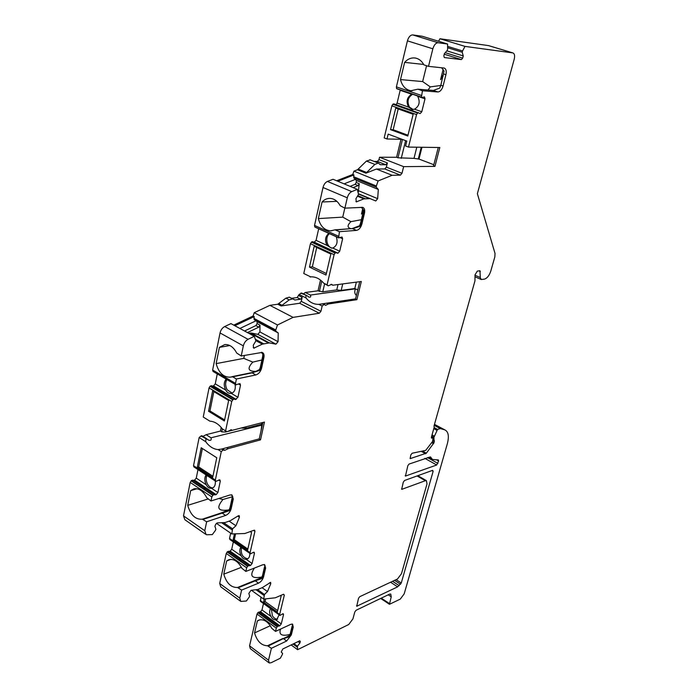 <?xml version="1.0" encoding="UTF-8"?>
<svg xmlns="http://www.w3.org/2000/svg" width="698" height="698" viewBox="0 0 698 698"><rect width="100%" height="100%" fill="white"/><g stroke="black" fill="none" stroke-linecap="round" stroke-linejoin="round"><path stroke-width="1.05" d="M206.905 475.469C205.753 478.261 206.006 481.236 207.672 484.386C209.147 486.776 210.892 487.937 212.89 487.876M212.925 476.298L198.66 466.927L202.376 448.5M247.773 558.793C242.625 557.685 240.557 553.959 241.552 547.607M250.181 531.614L251.568 532.548L247.589 550.19L233.062 540.139L234.301 539.694L235.592 533.822M234.301 539.694L247.842 549.056M226.92 379.555C225.14 382.661 225.218 386.081 227.173 389.798L232.137 393.096M213.841 391.63L209.95 410.939L224.616 419.926M262.378 424.707L261.602 424.236L245.844 428.284L241.185 428.022M261.602 424.236L261.933 422.718M246.176 426.748L245.844 428.284M232.05 430.343L226.963 431.652L225.594 430.91L225.358 432.053L221.746 431.853L220.472 431.05L221.214 427.455M226.946 431.643L225.358 432.053M202.987 436.398L206.102 434.697L220.472 431.05M206.102 434.697L211.014 437.794C211.616 439.984 210.848 440.77 208.719 440.15L200.998 435.988L201.958 435.744L206.87 438.868M262.308 425.021L211.014 437.794M277.63 610.584L265.039 601.536L265.668 598.867M280.413 595.595L281.137 596.109L277.281 612.05L263.556 602.173L265.039 601.536M277.612 619.109C275.631 619.266 273.895 618.158 272.394 615.767L271.391 609.241M329.526 233.673C324.518 236.945 326.934 248.148 332.641 248.06M316.726 247.485L312.364 266.793L326.359 273.494M398.192 108.949L393.166 129.741L407.981 135.229M433.824 164.728L418.992 159.065L421.967 147.269M357.742 289.932L354.802 288.518L356.346 282.132M438.614 460.977L436.704 465.008L405.468 476.062L407.833 465.706L409.045 464.074L430.369 456.893L432.516 459.485L438.431 459.965L438.614 460.977L436.555 459.825M401.795 489.333L425.361 480.704L426.399 480.634L427.002 483.923L401.49 573.66L397.511 578.991L359.758 596.677L358.493 598.361L356.757 606.23L397.651 586.852L401.271 583.013L433.135 471.307L432.647 470.33L404.57 480.477L403.296 482.135L401.682 489.263M475.015 275.248L480.268 277.551L479.98 270.754L477.345 271.077L475.015 274.829L474.972 280.849L433.981 426.112L434.191 427.202L431.425 437.079L431.634 438.143L433.083 437.838L432.559 441.476L425.728 450.367L412.169 453.229L410.808 454.904L410.18 458.525M480.268 277.551L481.219 279.505L484.412 279.13C487.125 278.301 489.246 275.631 490.773 271.129L494.847 256.855L495.03 253.435L477.38 193.712L514.217 59.225C515.002 55.735 514.557 53.633 512.882 52.917L464.999 46.391L462.556 50.971L447.601 46.365M428.502 66.354L423.869 64.853C421.854 61.058 419.044 58.798 415.45 58.056C411.41 57.454 407.807 58.894 404.631 62.375L400.495 79.589C402.127 85.95 405.555 89.658 410.799 90.723L417.875 89.196L422.456 90.757L437.89 91.962C440.168 91.761 441.895 89.772 443.064 86.002L445.935 74.712C446.676 71.056 446.092 68.84 444.172 68.046L428.502 66.354L432.856 48.799C434.077 44.855 435.857 42.84 438.213 42.753L447.575 44.026L447.627 49.026L447.296 50.317L444.408 53.598L443.841 55.849L444.303 57.55L461.422 59.6L462.695 58.135L463.263 55.945L462.233 52.237L462.556 50.971M422.456 90.757L421.444 97.074L396.569 88.524L421.88 97.528M408.574 109.106L420.196 113.573L421.775 111.759L424.995 98.819L424.454 96.856L421.993 97.572L421.444 97.074M418.477 112.605L417.727 112.832L393.026 104.089L391.866 105.826L384.179 137.916L386.997 138.981L388.175 134.112L406.803 141.075L405.59 145.995L408.487 147.086L416.549 114.594L417.727 112.832M402.476 139.46L397.973 157.809L396.586 157.277L379.546 157.242L403.645 166.639L434.95 166.377L439.819 147.514L408.487 147.086M403.645 166.639L401.987 173.305L400.416 175.137L392.119 175.285L378.115 180.957L376.344 185.991L353.685 176.725L353.947 174.945L352.778 174.465L353.93 171.15L378.115 180.957M375.69 200.954L358.536 193.774L375.768 200.98L377.662 198.66L378.316 189.472L376.257 187.169L376.344 185.991M370.045 198.616L363.876 198.886L357.446 196.182M344.891 208.152L340.17 205.683C337.596 201.068 334.194 198.633 329.945 198.372C326.961 198.345 324.334 199.549 322.075 201.992L318.34 218.605C320.417 226.274 324.526 230.349 330.651 230.837L335.049 229.843L339.429 231.684L356.477 230.392C358.973 229.843 360.779 227.731 361.887 224.067L364.487 213.16C365.098 210.019 364.504 208.083 362.716 207.35L344.891 208.152L347.29 197.804C348.136 194.733 349.628 192.665 351.766 191.618L357.332 189.367L358.493 194.445L355.928 198.703L356.329 201.87L363.876 198.886M339.429 231.684L338.626 237.695L314.789 226.92L338.905 237.957M326.49 248.043L338.05 253.165L339.699 251.236L342.622 238.751L342.081 237.05L338.626 237.695M336.27 252.563L335.302 252.859L311.64 241.918L310.444 243.707L303.778 273.503L310.706 276.862L303.778 273.503M310.444 243.707L334.089 254.674L335.302 252.859M334.089 254.674L327.092 284.819L328.235 285.822L323.698 283.17C319.963 278.807 315.732 276.696 311.003 276.844L310.706 276.862M324.701 304.52L322.267 303.848L323.104 303.726L325.591 305.366L328.339 303.97L356.887 299.686L361.32 281.477L332.728 285.229L331.803 284.33L328.235 285.822M291.581 298.316L297.2 297.531L299.093 294.469L305.951 297.906C309.668 302.347 313.96 304.494 318.812 304.345L322.162 306.029L323.855 304.642M322.162 306.029L320.94 311.282L319.309 313.228L293.116 317.372L277.49 324.98L275.771 330.006L253.985 318.401L254.238 316.595L253.121 315.993L254.229 312.695L277.49 324.98M248.68 333.243L251.184 333.025L269.367 342.901L275.946 344.166L278.048 341.688L278.24 332.955L275.754 331.131L275.771 330.006M269.367 342.901L262.335 344.158L255.922 340.65M229.834 345.536L219.399 347.368L224.817 344.542C229.616 344.332 233.577 347.15 236.683 353.005L241.22 355.997L243.332 345.868C244.099 342.84 245.679 340.659 248.06 339.324L254.281 336.296L255.913 340.877L253.243 345.292L253.74 348.18L262.335 344.158M241.22 355.997L262.134 352.42C263.792 353.118 264.385 354.802 263.905 357.463L263.225 357.088L263.347 354.68L261.418 352.298M219.399 347.368L216.144 363.623C218.718 372.697 223.343 377.217 230.017 377.182L232.696 376.833L236.421 378.997L255.808 374.966C258.626 374.041 260.555 371.764 261.602 368.134L263.905 357.463M236.421 378.997L235.505 383.377L235.872 384.773L213.283 371.58M211.913 385.863L235.409 399.561L237.939 397.302L240.505 385.104L239.972 383.63L235.872 384.773M234.292 399.151L233.01 399.561L210.316 386.046L211.607 385.662M232.739 399.788L210.046 386.264L209.06 387.914L231.736 401.463L233.01 399.561M231.736 401.463L225.594 430.91L222.339 428.886C218.622 424 214.469 421.426 209.889 421.164L203.24 417.046L209.06 387.914M230.942 429.663L232.068 430.352L231.317 429.741L227.923 431.408M232.068 430.352L264.455 422.072L260.52 439.871L259.211 439.068L262.876 422.473M215.595 481.201L193.922 466.91L193.529 465.671L199.148 437.533L205.727 441.712C209.339 446.572 213.448 449.18 218.055 449.564L221.275 451.615L223.124 450.036L224.791 450.341L228.202 448.648L260.52 439.871M221.275 451.615L215.35 480.05L215.987 481.411L219.277 479.866L219.861 479.866L220.298 481.131L218.666 480.05M214.478 494.646L192.779 480.128L214.827 494.856L216.179 494.612L217.898 492.535L220.298 481.131M214.417 494.62L213.056 495.083L191.409 480.573L190.188 482.414L183.504 515.857L184.891 519.731L205.291 534.031M190.188 482.414L211.826 496.959L213.056 495.083M211.826 496.959L210.979 500.99L230.017 494.969L231.937 494.934L233.289 498.965L232.643 498.547L232.731 496.426L231.492 494.821M210.979 500.99L206.756 497.726C203.275 491.069 199.026 488.094 194.018 488.792L190.676 490.633L187.718 505.352C190.641 515.133 195.501 519.74 202.315 519.181L206.643 521.781L225.62 515.447C228.368 514.225 230.235 511.957 231.195 508.633L233.289 498.965M206.643 521.781L204.776 530.724L206.111 534.607L207.079 534.755L212.332 534.581L215.438 530.375L215.891 529.267L214.905 526.266L215.699 524.311L217.279 522.898L225.061 522.558L230.209 520.76L238.262 515.805L239.187 515.621L239.423 517.201L235.924 525.769L229.162 521.162M253.575 530.401L254.936 531.318L254.596 530.21L254.046 530.236L244.85 533.516L231.806 533.944L232.565 528.814L235.924 525.769M254.936 531.318L250.093 552.676L250.591 553.819L253.566 552.231L254.133 552.197L254.456 553.261L253.173 552.38M249.116 565.633L228.639 551.272L249.308 565.746L250.556 565.45L252.118 563.487L254.456 553.261M249.038 565.589L247.781 566.087L227.374 551.743L226.257 553.453L219.704 583.493L220.725 586.782L240.129 600.952M226.257 553.453L246.656 567.823L247.781 566.087M246.656 567.823L245.836 571.435L262.806 564.761L264.647 564.63L265.633 568.05L264.228 564.525M245.836 571.435L241.857 568.251C238.28 561.532 233.978 558.67 228.97 559.665L226.667 560.948L223.77 574.157C226.484 583.205 231.064 587.655 237.521 587.498L241.613 590.089L258.53 583.153C261 581.879 262.684 579.741 263.6 576.731L265.633 568.05M241.613 590.089L239.789 598.125L240.758 601.414L246.394 601.004L249.23 597.069L249.648 596.057L248.828 593.466L251.001 590.325L257.911 589.478L262.509 587.524L270.615 582.359L270.763 583.729L267.491 591.555L262.108 587.725M283.248 594.373L284.33 595.141L283.554 594.242L275.3 597.793L263.687 599.085L264.455 594.487L267.491 591.555M284.33 595.141L279.636 614.441L280.046 615.418L282.751 613.812L283.283 613.751L283.519 614.668L282.489 613.926M278.589 626.054L259.22 611.963L278.676 626.106L279.828 625.766L281.259 623.916L283.519 614.668M278.502 626.01L277.342 626.525L258.051 612.451L257.021 614.057L249.561 645.842L250.32 648.669L268.739 662.62M257.021 614.057L276.312 628.148L277.342 626.525M276.312 628.148L275.509 631.411L290.796 624.326L292.541 624.125L293.265 627.066L292.139 624.029M275.509 631.411L271.758 628.322C268.111 621.604 263.827 618.856 258.888 620.086L257.37 620.941L254.552 632.92C257.082 641.331 261.41 645.615 267.543 645.755L271.409 648.302L286.651 641.008L291.302 634.944L293.265 627.066M271.409 648.302L268.521 660.177L269.236 662.995L271.121 662.742L280.352 658.197L282.402 654.34L282.62 653.476L281.233 652.054L282.777 649.009L299.712 640.799L300.306 641.453L299.529 640.886M444.739 429.846L434.47 424.349L444.739 429.846C448.43 431.547 449.285 436.215 447.305 443.858L404.186 593.85L400.286 599.111L389.475 604.302L391.229 596.781L390.749 594.024L389.484 594.199L356.067 610.279L354.802 611.963L352.918 618.917L348.712 624.518L297.61 649.69L297.427 646.235L299.931 642.954L300.306 641.453M434.104 427.56L437.55 429.427L440.351 428.563L444.626 429.811M437.55 429.427L433.938 437.314L431.704 436.093M410.293 458.595L426.347 453.194L434.051 442.707L433.938 437.314M208.545 411.262L224.39 420.99L228.647 400.486L212.637 390.906L208.545 411.262L209.95 410.939M197.264 467.311L212.681 477.467L216.764 457.757L201.198 447.75L197.264 467.311L198.66 466.927M243.332 345.868L220.044 332.946L212.637 370.027L213.021 371.415M235.052 384.31C235.828 389.24 234.563 392.259 231.265 393.349L231.213 393.358C228.848 393.62 227.033 392.538 225.777 390.103C223.622 385.811 223.753 382.146 226.152 379.101M212.323 386.09L213.509 385.915L215.263 383.874L217.27 373.91M224.939 393.951C223.386 393.314 223.308 393.166 224.704 393.515L224.939 393.951M259.22 611.963L258.051 612.451M259.307 612.015L260.555 611.745L261.977 609.93L263.486 603.543M260.991 597.148L260.467 601.371L279.724 615.243L260.485 601.379M228.639 551.272L227.374 551.743M228.769 551.35L230.166 551.15L231.719 549.23L233.324 541.901M230.68 533.167L229.529 538.437L229.851 539.502L250.233 553.619M192.779 480.128L191.409 480.573M214.827 494.856L193.189 480.381L194.55 480.154L196.26 478.113L197.979 469.588M199.148 437.533L200.998 435.988M220.044 332.946C220.777 329.953 222.348 327.816 224.73 326.524L230.959 323.602L254.281 336.296M233.751 325.12L253.121 315.993M281.137 305.951L289.234 299.87L292.689 298.875L294.922 300.009L300.55 299.215L302.182 297.304L301.266 301.353L299.643 303.264L281.137 305.951L277.778 304.223L269.899 305.349L254.229 312.695M277.778 304.223L285.875 298.168L289.33 297.174L290.028 297.523M299.093 294.469L301.632 293.003L306.762 295.568L300.777 293.116M303.386 293.875L305.305 292.506L310.427 295.062C311.072 296.685 310.645 297.383 309.153 297.165L306.762 295.568M354.802 288.518L341.191 290.394L336.759 289.906L322.764 291.816L318.035 290.787L305.305 292.506M318.035 290.787L320.504 280.055M312.809 241.717L311.64 241.918M314.03 242.285L316.072 240.356L318.672 228.813M347.29 197.804L323.008 187.509L314.536 225.41L314.789 226.92M323.008 187.509C323.811 184.473 325.294 182.448 327.441 181.428L333.033 179.264L357.332 189.367M336.654 180.765L352.778 174.465M392.119 175.285L376.44 169.038L365.926 173.183L357.481 169.771L353.93 171.15M357.481 169.771L366.433 161.064L370.306 159.903M374.215 161.447L377.409 161.439L378.97 159.641L379.546 157.242M396.586 157.277L400.992 139.295M393.916 103.915L393.026 104.089M396.089 104.683L397.11 103.068L400.233 90.086M432.856 48.799L407.423 40.85L396.403 86.866L396.569 88.524M407.423 40.85C408.592 36.968 410.372 34.987 412.754 34.917L422.246 36.261L447.575 44.026M438.588 41.269L439.932 38.748L464.999 46.391M512.76 52.891L488.443 45.597L439.932 38.748M297.61 649.69L291.153 644.952M263.556 602.173L264.298 599.015M279.113 614.807L276.783 619.597L275.597 619.807C273.581 619.78 272.028 618.646 270.929 616.421C269.384 613.437 269.245 610.837 270.519 608.612M270.458 620.688C269.158 620.051 269.079 619.876 270.231 620.156L270.458 620.688M259.988 619.78L257.37 620.941M289.565 635.485L289.958 636.506L290.734 634.534L292.698 626.656L292.401 624.501L292.828 624.972M286.651 641.008L283.58 638.749L289.958 636.506M290.255 633.714L289.548 635.546L268.311 645.999M270.3 625.731L254.552 632.92M280.552 629.081C278.607 634.665 281.765 636.454 290.028 634.421M363.396 210.534L361.459 214.077L363.274 211.564M361.459 214.077L362.716 208.815M344.829 208.126L342.735 217.122L350.911 221.65C347.142 225.349 347.159 227.688 350.989 228.665M361.363 219.704L350.911 221.65M336.288 236.77C338.024 242.276 336.846 246.028 332.754 248.034L332.3 248.13M328.898 233.385C325.189 236.386 324.57 240.382 327.03 245.399L331.681 248.183M326.786 248.331C325.338 247.886 325.137 247.746 326.175 247.895L326.786 248.331M323.698 283.17L327.092 284.819M309.476 267.116L326.001 275.038L330.852 254.046L314.161 246.289L309.476 267.116L312.364 266.793M330.032 233.9L329.543 233.725M330.983 284.322L332.728 285.229M310.846 276.853L310.13 277.019M356.887 299.686L355.535 299.023L359.74 281.687M355.57 298.884L326.751 303.176L328.339 303.97M356.408 295.411C354.619 293.91 354.296 291.712 355.448 288.832L310.427 295.062M322.52 303.813L326.751 303.176M305.916 295.682L305.951 297.906M318.812 304.345L322.267 303.848M321.752 281.111L319.37 291.441M324.631 283.754L322.764 291.816M338.024 284.531L336.759 289.906M342.727 283.92L341.191 290.394M337.823 181.253L353.947 174.945M344.088 183.862L355.378 179.395L353.869 177.999L353.685 176.725M376.257 187.169L353.869 177.999M378.316 189.472L356.346 180.45L355.378 179.395M350.091 186.357L355.09 184.351L356.224 182.483L356.346 180.45M358.275 192.343L359.252 183.74L356.224 182.483M359.252 183.74L358.126 185.607L353.127 187.614M365.926 173.183L374.887 164.414L378.281 163.044L380.419 164.745L385.82 164.745L387.39 162.931L378.97 159.641M387.39 162.931L386.369 167.136L384.799 168.951L376.44 169.038M390.531 129.654L407.78 136.049L413.155 114.28L395.731 108.077L390.531 129.654L393.166 129.741M412.012 94.134L411.698 94.239C406.943 97.249 405.887 101.542 408.548 107.099L412.143 109.438L414.516 109.202C419.315 106.218 420.379 101.925 417.701 96.307L417.465 96.019M408.766 109.22L407.536 108.74L408.827 109.193M413.033 109.473L409.482 107.152C406.829 101.638 407.859 97.362 412.57 94.326M443.754 73.796L440.56 79.651L443.195 76.003M440.56 79.651L443.125 69.477M426.565 65.725L422.648 81.561L430.256 86.884L428.066 90.007M440.796 85.488L430.256 86.884M437.89 91.962L433.345 90.435L417.875 89.196M422.648 81.561L400.495 79.589M433.345 90.435L439.731 88.088L440.848 85.269L444.041 71.065L441.607 67.758M423.651 64.443L404.631 62.375M244.413 355.395L243.794 358.371L252.807 362.122C246.987 368.37 248.026 371.458 255.922 371.388M261.898 359.967L252.807 362.122M243.794 358.371L216.144 363.623M259.525 369.46L259.979 370.289L260.912 367.75L263.225 357.088L262.684 356.346L262.849 354.287M262.858 354.235L263.347 354.68M255.808 374.966L252.109 372.854L259.979 370.289M386.997 138.981L402.109 139.321M416.802 147.199L414.001 158.359L397.973 157.809M405.617 140.63L401.245 158.35M418.992 159.065L414.001 158.359M434.95 166.377L433.537 165.836L438.265 147.487M421.243 147.261L418.268 159.065M463.263 55.945L446.842 50.841M462.233 52.237L447.61 47.717M336.872 201.338L322.075 201.992M363.431 209.958L361.547 207.297M360.517 223.264L359.601 225.698L360.212 226.292L361.18 223.753L364.024 210.334M356.477 230.392L352.621 228.682L360.212 226.292M342.735 217.122L318.34 218.605M293.116 317.372L269.899 305.349M239.894 328.461L255.939 320.827L254.22 319.649L253.985 318.401M234.877 325.73L254.238 316.595M244.553 331L255.913 325.556L257.082 323.619L257.1 321.673L255.939 320.827M278.24 332.955L257.1 321.673M275.754 331.131L254.22 319.649M251.184 333.025L257.824 334.351L259.918 331.916L259.996 325.172L257.082 323.619M259.996 325.172L258.827 327.118L247.476 332.588M249.779 553.305C249.936 556.385 249.011 558.33 247.013 559.142L246.124 559.299C243.986 559.342 242.337 558.191 241.185 555.844C239.475 552.519 239.37 549.614 240.854 547.127M240.522 560.136C239.126 559.482 239.056 559.307 240.295 559.613L240.522 560.136M233.062 540.139L234.441 533.857M215.307 481.009C215.638 484.918 214.548 487.317 212.026 488.216L211.538 488.295C209.26 488.443 207.515 487.274 206.294 484.805C204.401 481.044 204.331 477.755 206.093 474.937M205.378 489.062C203.886 488.391 203.816 488.225 205.168 488.556L205.378 489.062M218.902 498.485L222.95 499.498L232.294 496.784M196.993 488.74L190.676 490.633M232.312 495.955L232.731 496.426M229.267 509.584L229.677 510.57L230.558 508.205L232.643 498.547L232.294 495.999L231.431 494.812M225.62 515.447L222.165 513.1L229.677 510.57M229.197 509.715L221.31 512.917L222.165 513.1L203.17 519.373M208.03 498.991L187.718 505.352M222.95 499.498C215.944 508.048 217.898 511.521 228.804 509.906M263.687 599.085L251.428 590.29M264.036 595.49L256.114 589.819M264.455 594.487L257.597 589.592M230.872 559.368L226.667 560.948M261.776 577.455L262.178 578.459L263.006 576.312L265.031 567.631L264.708 565.301L265.144 565.755M258.53 583.153L255.276 580.841L262.178 578.459M261.715 577.525L254.465 580.631L255.276 580.841L238.332 587.725M241.395 567.326L223.77 574.157M254.412 568.067C249.221 576.033 251.751 579 262.02 576.958M231.806 533.944L216.389 523.326M232.12 529.904L221.763 522.811M232.565 528.814L223.726 522.767M297.208 647.09L293.047 644.036M297.427 646.235L293.875 643.635M299.931 642.954L298.072 641.602M222.357 428.895L221.746 431.853M259.255 438.876L226.676 447.688L228.202 448.648M223.124 450.036L221.598 449.067L222.549 448.805L224.084 449.774M222.549 448.805L226.676 447.688M205.91 439.112L205.727 441.712M261.811 424.716L260.982 431.05M218.055 449.564L221.598 449.067M193.529 465.671L215.35 480.05M212.637 370.027L235.505 383.377M204.776 530.724L183.504 515.857M236.177 399.387L213.509 385.915M225.777 390.103L215.263 383.874M237.939 397.302L231.265 393.349M235.409 399.561L212.742 386.081M431.922 438.135L431.381 437.838M431.416 437.096L432.795 437.855M410.555 458.595L410.049 458.307M425.64 453.787L421.217 451.318M426.347 453.194L422.508 451.048M433.537 443.719L431.835 442.776M434.051 442.707L432.437 441.825M434.409 441.424L432.821 440.551M440.202 428.589L434.191 425.344M433.798 428.642L436.808 430.265M434.261 436.163L432.027 434.941M433.824 438.239L433.083 437.838M434.331 440.438L433.057 439.731M440.473 428.572L434.235 425.213M268.521 660.177L249.561 645.842M260.214 600.455L279.636 614.441M279.828 625.766L260.555 611.745M270.929 616.421L261.977 609.93M281.259 623.916L275.597 619.807M279.226 626.045L259.944 612.015M277.123 626.743L257.832 612.67M292.209 625.844L290.289 633.575L291.302 634.944M267.543 645.755L282.812 638.513M338.05 253.165L314.432 242.25M327.03 245.399L316.072 240.356M339.699 251.236L332.754 248.034M337.378 253.226L336.715 252.92M335.049 253.06L311.395 242.11M314.536 225.41L338.39 236.168M301.266 301.353L320.94 311.282M302.182 297.304L298.831 295.629M338.783 237.861L314.955 227.094M342.622 238.751L340.179 237.652M351.766 191.618L327.441 181.428M377.662 198.66L358.816 190.816M358.519 194.035L369.076 198.45M364.958 198.625L357.786 195.614M358.126 185.607L355.09 184.351M356.783 201.827L355.893 201.452M391.866 105.826L416.549 114.594M396.403 86.866L421.304 95.399M386.369 167.136L401.987 173.305M420.196 113.573L419.018 113.163M408.548 107.099L397.11 103.068M421.775 111.759L414.516 109.202M417.491 113.006L392.8 104.264M421.583 97.275L396.717 88.725M424.995 98.819L417.701 96.307M411.698 94.239L400.19 90.286M443.064 86.002L440.848 85.269M445.935 74.712L443.71 73.988M236.072 384.895L213.222 371.545M240.505 385.104L238.411 383.883M232.076 376.667L252.109 372.854L232.696 376.833M262.649 356.486L260.38 367L261.602 368.134M438.213 42.753L412.754 34.917M480.337 271.496L478.889 270.868M462.695 58.135L445.219 52.682M461.422 59.6L444.251 54.226M377.409 161.439L385.82 164.745M379.939 164.475L380.707 164.78M366.433 161.064L374.887 164.414M358.371 169.16L366.816 172.563M384.799 168.951L400.416 175.137M364.487 213.16L363.126 212.297L363.405 209.985M363.108 212.375L360.534 223.186L361.887 224.067M335.049 229.843L352.124 228.578L335.546 229.947M297.2 297.531L300.55 299.215M278.938 303.674L282.297 305.401M299.643 303.264L319.309 313.228M248.06 339.324L224.73 326.524M278.048 341.688L259.918 331.916M275.946 344.166L257.824 334.351M250.059 333.016L268.241 342.901M263.556 343.739L255.826 339.516M258.827 327.118L255.913 325.556M254.421 348.093L253.234 347.438M285.875 298.168L289.234 299.87M293.422 299.259L294.922 300.009M250.556 565.45L230.166 551.15M241.185 555.844L231.719 549.23M252.118 563.487L246.124 559.299M249.884 565.712L229.485 551.403M247.546 566.314L227.129 551.961M239.789 598.125L219.704 583.493M229.529 538.437L250.093 552.676M216.179 494.612L194.55 480.154M206.294 484.805L196.26 478.113M217.898 492.535L211.538 488.295M215.429 494.847L193.791 480.381M212.794 495.327L191.139 480.809M232.129 497.84L230.087 507.306L231.195 508.633M202.315 519.181L221.31 512.917M270.763 583.729L269.437 582.795M264.525 566.863L262.544 575.379L263.6 576.731M237.521 587.498L254.465 580.631M239.423 517.201L237.791 516.101M391.229 596.781L388.236 594.801M389.336 603.491L381.291 598.142M437.916 463.42L427.534 457.6M430.858 457.234L430.282 456.911M405.791 476.045L405.198 475.704M436.704 465.008L424.838 458.342M397.651 586.852L390.566 582.245M357.184 606.178L356.53 605.733M425.361 480.704L417.107 475.949M402.135 489.307L401.533 488.958M400.556 584.243L394.562 580.37M399.212 585.648L392.538 581.312M401.271 583.013L396.08 579.654M431.888 470.609L433.135 471.307M231.213 393.358L231.701 393.253M259.394 612.059L278.676 626.106M292.445 624.57L292.078 624.021M289.557 635.485L287.218 636.716M288.344 636.183L287.323 636.663M312.625 241.63L326.175 247.895M308.341 296.755L309.153 297.165M326.585 303.211L323.951 303.604M322.057 303.892L319.344 304.293M375.768 200.98L358.536 193.774M358.528 193.817L369.783 198.529M393.794 103.871L407.536 108.74M412.143 109.438L412.823 109.473M412.099 90.819L410.799 90.723M231.064 376.964L230.017 377.182M259.473 369.565L260.345 367.139M262.867 354.322L261.349 352.298M231.989 376.676L251.393 372.697C253.418 372.496 256.096 371.449 259.438 369.547M512.882 52.917L488.565 45.614M474.998 276.774L480.966 279.392M378.281 163.044L369.827 159.72M363.44 210.046L361.416 207.306M352.124 228.578L359.601 225.733M331.882 230.75L330.651 230.837M292.689 298.875L289.33 297.174M228.909 551.429L249.308 565.746M229.249 509.671L230.043 507.49M229.206 509.645L222.409 512.559M224.782 511.765L221.414 512.882M264.743 565.345L264.167 564.525M257.955 579.331L261.741 577.49L262.5 575.536M259.298 578.782L257.815 579.384M389.379 604.232L380.663 598.448M428.642 457.312L431.835 459.101M426.399 480.634L417.814 475.696M224.276 450.018L224.791 450.341M207.472 439.365L208.719 440.15"/></g></svg>
